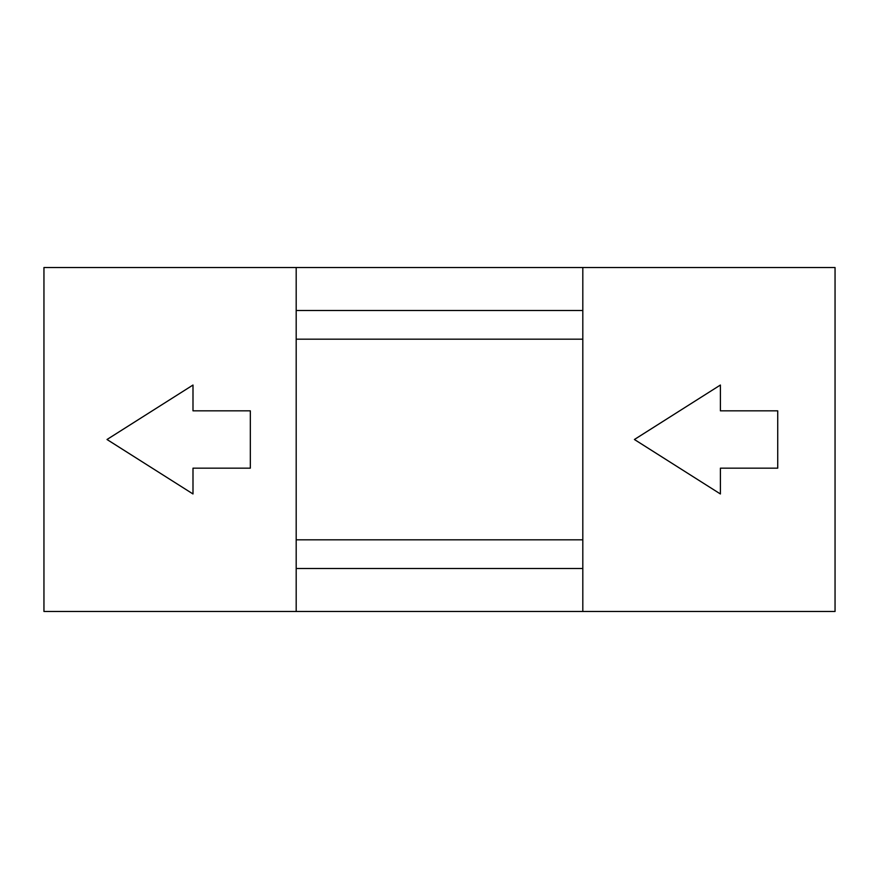 <?xml version="1.0" encoding="UTF-8"?>
<svg xmlns="http://www.w3.org/2000/svg" width="879" height="879" viewBox="0 0 879 879"><rect width="100%" height="100%" fill="white"/><g stroke="black" fill="none" stroke-linecap="round" stroke-linejoin="round"><path stroke-width="1.32" d="M582.81 539.816L296.19 539.816M296.19 339.184L582.81 339.184M296.19 568.482L582.81 568.482M582.81 267.524L582.81 611.476L296.19 611.476L296.19 267.524L835.05 267.524L835.05 611.476L582.81 611.476M582.81 310.518L296.19 310.518M296.19 611.476L43.95 611.476L43.95 267.524L296.19 267.524M192.995 468.166L250.328 468.166L250.328 410.834L192.995 410.834L192.995 385.035L107.007 439.5L192.995 493.965L192.995 468.166M720.395 410.834L720.395 385.035L634.407 439.5L720.395 493.965L720.395 468.166L777.728 468.166L777.728 410.834L720.395 410.834"/></g></svg>

